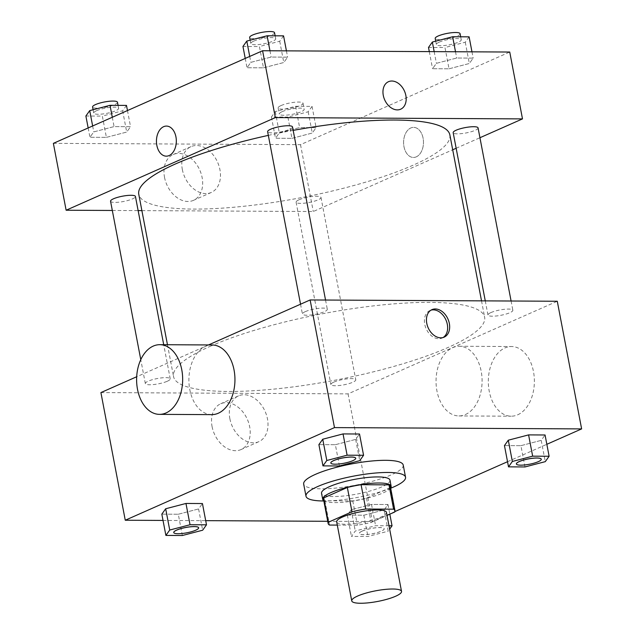 <?xml version="1.0" encoding="UTF-8"?>
<svg xmlns="http://www.w3.org/2000/svg" width="635" height="635" viewBox="0 0 635 635"><rect width="100%" height="100%" fill="white"/><g stroke="black" fill="none" stroke-linecap="round" stroke-linejoin="round"><path stroke-width="0.48" stroke-dasharray="3.17 2.38" d="M386.453 512.366A25.337 5.413 -10.8 0 1 362.577 522.43A25.337 5.413 -10.8 0 1 336.677 521.859M337.288 525.097L357.402 525.201A34.028 7.263 -10.8 0 0 371.142 522.454L387.032 515.422M390.35 486.426A34.028 7.263 -10.8 0 1 390.12 487.688L394.756 512M323.501 499.173A34.028 7.263 -10.8 0 0 324.874 500.745L352.766 500.888A34.028 7.263 -10.8 0 0 366.506 498.142L390.12 487.688M323.802 500.745A34.838 7.437 169.2 0 0 358.315 500.11A34.838 7.437 169.2 0 0 390.644 487.99M389.985 480.195A34.838 7.437 -10.8 0 1 357.156 494.03A34.838 7.437 -10.8 0 1 321.54 493.252M352.766 500.888L357.402 525.201M324.874 500.745L329.509 525.058M366.506 498.142L371.142 522.454M390.692 488.22A50.673 10.819 -10.8 0 1 323.842 500.975M403.225 465.074A50.673 10.819 -10.8 0 1 355.473 485.196A50.673 10.819 -10.8 0 1 303.673 484.06M524.978 466.947L520.922 445.667L504.452 445.579L520.922 445.667L541.218 440.365L545.06 434.983L541.218 440.365L545.282 461.645M384.151 509.905L387.985 504.523L371.523 504.436L351.219 509.738L347.385 515.12L363.847 515.207L384.151 509.905L387.985 504.523L371.523 504.436L351.219 509.738L347.385 515.12L363.847 515.207L384.151 509.905L388.207 531.185L389.652 529.153M327.716 521.295L372.412 521.525L394.938 511.556M507.532 461.708L546.838 444.302M163.028 520.43L205.7 520.652M339.431 465.971L335.367 444.698L318.905 444.611L335.367 444.698L355.671 439.396L359.513 434.007L355.671 439.396L359.727 460.669M182.356 535.511L178.292 514.239L161.83 514.152L178.292 514.239L198.596 508.937L202.438 503.547L198.596 508.937L202.652 530.209M210.272 346.297A158.353 33.814 -10.8 0 1 379.674 305.197A158.353 33.814 -10.8 0 1 484.648 317.246A158.353 33.814 -10.8 0 1 335.431 380.127A158.353 33.814 -10.8 0 1 173.545 376.587A158.353 33.814 -10.8 0 1 210.272 346.297M100.909 392.581L348.059 393.875L557.276 301.252M208.518 344.94L136.692 376.745M333.827 382.127A12.668 2.707 -10.8 0 1 347.377 378.833A12.668 2.707 -10.8 0 1 355.775 379.801A12.668 2.707 -10.8 0 1 343.837 384.834A12.668 2.707 -10.8 0 1 330.891 384.548A12.668 2.707 -10.8 0 1 333.827 382.127M490.903 312.587A12.668 2.707 -10.8 0 1 504.452 309.293A12.668 2.707 -10.8 0 1 512.85 310.261A12.668 2.707 -10.8 0 1 500.912 315.293A12.668 2.707 -10.8 0 1 487.966 315.008A12.668 2.707 -10.8 0 1 490.903 312.587M305.356 311.61A12.668 2.707 -10.8 0 1 318.905 308.324A12.668 2.707 -10.8 0 1 327.303 309.285A12.668 2.707 -10.8 0 1 315.365 314.317A12.668 2.707 -10.8 0 1 302.411 314.031A12.668 2.707 -10.8 0 1 305.356 311.61M167.291 381.246A12.668 2.707 169.2 0 0 170.228 378.825A12.668 2.707 169.2 0 0 157.274 378.539A12.668 2.707 169.2 0 0 145.336 383.572A12.668 2.707 169.2 0 0 153.733 384.54A12.668 2.707 169.2 0 0 167.291 381.246M348.059 393.875L372.412 521.525M212.066 426.561A25.059 18.026 66.1 0 0 241.006 449.572A25.059 18.026 66.1 0 0 247.348 419.362A25.059 18.026 66.1 0 0 220.718 403.749A25.059 18.026 66.1 0 0 212.066 426.561M465.439 414.528A34.838 23.027 -89.7 0 0 481.878 376.206A34.838 23.027 -89.7 0 0 459.248 346.258A34.838 23.027 -89.7 0 0 436.039 380.976A34.838 23.027 -89.7 0 0 458.883 415.933A34.838 23.027 -89.7 0 0 465.439 414.528M211.733 414.631A34.838 23.027 90.3 0 1 189.103 384.683A34.838 23.027 90.3 0 1 205.542 346.369A34.838 23.027 90.3 0 1 212.098 344.964M517.723 414.798A34.838 23.027 -89.7 0 0 534.162 376.476A34.838 23.027 -89.7 0 0 511.532 346.527A34.838 23.027 -89.7 0 0 488.315 381.246A34.838 23.027 -89.7 0 0 511.167 416.203A34.838 23.027 -89.7 0 0 517.723 414.798M229.862 418.679A25.059 18.026 66.1 0 0 258.81 441.69A25.059 18.026 66.1 0 0 265.144 411.488A25.059 18.026 66.1 0 0 238.522 395.867A25.059 18.026 66.1 0 0 229.862 418.679M443.095 337.526A15.042 10.819 -113.9 0 1 442.111 338.05A15.042 10.819 -113.9 0 1 424.736 324.231A15.042 10.819 -113.9 0 1 429.935 310.539A15.042 10.819 -113.9 0 1 430.982 310.158M268.335 135.374A158.353 33.814 -10.8 0 1 293.172 130.381M449.858 134.89A158.353 33.814 -10.8 0 1 300.641 197.771A158.353 33.814 -10.8 0 1 138.763 194.231M110.553 201.216A12.668 2.707 169.2 0 0 118.951 202.184A12.668 2.707 169.2 0 0 132.501 198.898A12.668 2.707 169.2 0 0 135.438 196.469M478.068 127.905A12.668 2.707 -10.8 0 1 466.13 132.937A12.668 2.707 -10.8 0 1 453.176 132.651M292.513 126.929A12.668 2.707 -10.8 0 1 280.575 131.961A12.668 2.707 -10.8 0 1 267.629 131.675M299.045 199.771A12.668 2.707 -10.8 0 1 312.595 196.477A12.668 2.707 -10.8 0 1 320.992 197.445A12.668 2.707 -10.8 0 1 309.055 202.478A12.668 2.707 -10.8 0 1 296.101 202.192A12.668 2.707 -10.8 0 1 299.045 199.771M112.316 210.471L138.136 210.606M141.883 210.622L313.277 211.518L452.699 149.796M456.152 148.265L479.941 137.732M291.957 138.343L312.253 133.04L316.095 127.651L299.633 127.564L279.329 132.866L275.487 138.255L291.957 138.343L312.253 133.04L316.095 127.651L299.633 127.564L279.329 132.866L275.487 138.255L291.957 138.343L287.893 117.07L308.197 111.768L312.039 106.378L295.569 106.291L275.272 111.593L271.431 116.983L287.893 117.07M263.477 67.826L283.781 62.524L287.615 57.142L271.153 57.055L250.849 62.357L247.015 67.739L263.477 67.826L283.781 62.524L287.615 57.142L271.153 57.055L250.849 62.357L247.015 67.739L263.477 67.826L259.421 46.553L279.725 41.251L283.559 35.862M53.372 143.359L300.522 144.661L509.738 52.03M449.032 68.802L469.328 63.5L473.17 58.11L456.708 58.023L436.404 63.325L432.562 68.715L449.032 68.802L469.328 63.5L473.17 58.11L456.708 58.023L436.404 63.325L432.562 68.715L449.032 68.802L444.968 47.53L465.272 42.227L469.114 36.838M106.402 137.366L126.706 132.064L130.548 126.682L114.078 126.595L93.782 131.897L89.94 137.279L106.402 137.366L126.706 132.064L130.548 126.682L114.078 126.595L93.782 131.897L89.94 137.279L106.402 137.366L102.346 116.094L122.65 110.792L126.484 105.402M300.522 144.661L313.277 211.518M164.521 177.34A25.059 18.026 66.1 0 0 193.469 200.35A25.059 18.026 66.1 0 0 199.803 170.148A25.059 18.026 66.1 0 0 173.18 154.535A25.059 18.026 66.1 0 0 164.521 177.34M416.29 156.853A15.042 9.946 -89.7 0 0 423.386 140.303A15.042 9.946 -89.7 0 0 413.615 127.373A15.042 9.946 -89.7 0 0 403.59 142.367A15.042 9.946 -89.7 0 0 413.456 157.464A15.042 9.946 -89.7 0 0 416.29 156.853A15.042 9.946 -89.7 0 0 423.386 140.303A15.042 9.946 -89.7 0 0 413.607 127.373A15.042 9.946 -89.7 0 0 403.59 142.367A15.042 9.946 -89.7 0 0 413.448 157.464A15.042 9.946 -89.7 0 0 416.282 156.853M166.473 126.079L166.465 126.079A15.042 9.946 90.3 0 1 166.473 126.079A15.042 9.946 90.3 0 1 176.339 141.176A15.042 9.946 90.3 0 1 166.314 156.162L166.306 156.162M182.324 169.466A25.059 18.026 66.1 0 0 211.264 192.468A25.059 18.026 66.1 0 0 217.607 162.266A25.059 18.026 66.1 0 0 190.976 146.653A25.059 18.026 66.1 0 0 182.324 169.466M400.653 109.212L400.661 109.212A15.042 10.819 -113.9 0 1 400.653 109.212A15.042 10.819 -113.9 0 1 383.278 95.401A15.042 10.819 -113.9 0 1 388.477 81.701L388.477 81.701M85.884 116.007L102.346 116.094M96.679 110.657A12.668 2.707 -10.8 0 1 110.228 107.371A12.668 2.707 -10.8 0 1 118.626 108.331A12.668 2.707 -10.8 0 1 106.688 113.363A12.668 2.707 -10.8 0 1 93.742 113.078A12.668 2.707 -10.8 0 1 96.679 110.657M122.65 110.792L126.706 132.064M127.468 110.561L130.548 126.682M112.3 117.269L114.078 126.595M92.646 125.976L93.782 131.897M88.162 127.96L89.94 137.279M117.467 102.251A12.668 2.707 -10.8 0 1 105.529 107.283A12.668 2.707 -10.8 0 1 92.583 107.005M282.226 111.633A12.668 2.707 -10.8 0 1 295.783 108.339A12.668 2.707 -10.8 0 1 304.181 109.307A12.668 2.707 -10.8 0 1 292.243 114.34A12.668 2.707 -10.8 0 1 279.289 114.054A12.668 2.707 -10.8 0 1 282.226 111.633M308.197 111.768L312.253 133.04M312.039 106.378L316.095 127.651M295.569 106.291L299.633 127.564M275.272 111.593L279.329 132.866M271.431 116.983L275.487 138.255M281.067 105.553A12.668 2.707 -10.8 0 1 294.624 102.267A12.668 2.707 -10.8 0 1 303.022 103.227A12.668 2.707 -10.8 0 1 291.084 108.26A12.668 2.707 -10.8 0 1 278.13 107.974A12.668 2.707 -10.8 0 1 281.067 105.553M242.959 46.466L259.421 46.553M253.754 41.116A12.668 2.707 -10.8 0 1 267.303 37.83A12.668 2.707 -10.8 0 1 275.701 38.791A12.668 2.707 -10.8 0 1 263.763 43.823A12.668 2.707 -10.8 0 1 250.817 43.537A12.668 2.707 -10.8 0 1 253.754 41.116M279.725 41.251L283.781 62.524M286.425 50.863L287.615 57.142M269.954 50.776L271.153 57.055M249.722 56.436L250.849 62.357M245.237 58.42L247.015 67.739M274.542 32.71A12.668 2.707 -10.8 0 1 262.604 37.743A12.668 2.707 -10.8 0 1 249.658 37.465M428.506 47.442L444.968 47.53M439.301 42.093A12.668 2.707 -10.8 0 1 452.858 38.798A12.668 2.707 -10.8 0 1 461.256 39.767A12.668 2.707 -10.8 0 1 449.318 44.799A12.668 2.707 -10.8 0 1 436.364 44.513A12.668 2.707 -10.8 0 1 439.301 42.093M465.272 42.227L469.328 63.5M471.972 51.832L473.17 58.11M455.509 51.752L456.708 58.023M434.173 51.633L436.404 63.325M429.3 51.61L432.562 68.715M460.089 33.687A12.668 2.707 -10.8 0 1 448.159 38.719A12.668 2.707 -10.8 0 1 435.205 38.433M198.636 527.772A12.668 2.707 -10.8 0 1 186.698 532.781A12.668 2.707 -10.8 0 1 173.752 532.519M178.292 514.239L198.596 508.937M389.009 525.78L375.579 525.709L355.275 531.011L351.441 536.4L367.903 536.488L388.207 531.185M362.236 531.05A12.668 2.707 -10.8 0 1 375.785 527.756A12.668 2.707 -10.8 0 1 384.183 528.725A12.668 2.707 -10.8 0 1 372.253 533.757A12.668 2.707 -10.8 0 1 359.299 533.471A12.668 2.707 -10.8 0 1 362.236 531.05M387.985 504.523L389.827 514.183M371.523 504.436L375.579 525.709M351.219 509.738L355.275 531.011M347.385 515.12L351.441 536.4M363.847 515.207L367.903 536.488M362.244 531.098A12.668 2.707 -10.8 0 1 375.801 527.812A12.668 2.707 -10.8 0 1 384.199 528.772A12.668 2.707 -10.8 0 1 372.261 533.805A12.668 2.707 -10.8 0 1 359.307 533.519A12.668 2.707 -10.8 0 1 362.244 531.098M355.711 458.232A12.668 2.707 -10.8 0 1 343.773 463.24A12.668 2.707 -10.8 0 1 330.827 462.978M335.367 444.698L355.671 439.396M541.266 459.208A12.668 2.707 -10.8 0 1 529.32 464.217A12.668 2.707 -10.8 0 1 516.374 463.955M520.922 445.667L541.218 440.365M458.883 415.933L511.167 416.203M459.248 346.258L511.532 346.527M238.522 395.867L220.718 403.749M258.81 441.69L241.006 449.572M442.111 338.05L444.143 337.153M429.935 310.539L431.959 309.642M167.465 344.726L173.545 376.587M481.52 300.855L484.648 317.246M170.228 378.825L163.719 344.71M145.336 383.572L140.78 359.656M485.267 300.871L487.966 315.008M511.088 301.006L512.85 310.261M300.538 304.205L302.411 314.031M325.541 300.037L327.303 309.285M296.101 202.192L330.891 384.548M320.992 197.445L355.775 379.801M190.976 146.653L173.18 154.535M211.264 192.468L193.469 200.35M93.099 109.736L93.742 113.078M118.062 105.362L118.626 108.331M278.13 107.974L279.289 114.054M303.022 103.227L304.181 109.307M250.174 40.195L250.817 43.537M275.138 35.822L275.701 38.791M435.729 41.172L436.364 44.513M460.685 36.798L461.256 39.767"/><path stroke-width="0.95" d="M357.624 596.035A25.337 5.413 -10.8 0 1 384.731 589.463A25.337 5.413 -10.8 0 1 401.526 591.391A25.337 5.413 -10.8 0 1 377.65 601.448A25.337 5.413 -10.8 0 1 351.75 600.885A25.337 5.413 -10.8 0 1 357.624 596.035M351.75 600.885L336.677 521.859A25.337 5.413 -10.8 0 1 342.551 517.017A25.337 5.413 -10.8 0 1 369.657 510.437A25.337 5.413 -10.8 0 1 386.453 512.366L401.526 591.391M347.345 487.466A34.028 7.263 -10.8 0 1 361.085 484.711L388.977 484.862L393.613 509.175L365.72 509.024A34.028 7.263 -10.8 0 0 351.981 511.778L347.345 487.466L323.731 497.911A34.028 7.263 -10.8 0 0 323.501 499.173L328.136 523.494A34.028 7.263 -10.8 0 0 329.509 525.058L337.288 525.097M387.032 515.422L394.756 512A34.028 7.263 -10.8 0 0 394.986 510.738A34.028 7.263 -10.8 0 0 393.613 509.175M351.981 511.778L328.366 522.232A34.028 7.263 -10.8 0 0 328.136 523.494M361.085 484.711L365.72 509.024M323.731 497.911L328.366 522.232M388.977 484.862A34.028 7.263 -10.8 0 1 390.35 486.426L394.986 510.738M390.644 487.99A34.838 7.437 169.2 0 0 391.144 486.275A34.838 7.437 169.2 0 0 379.055 483.005A34.838 7.437 169.2 0 0 341.892 488.736A34.838 7.437 169.2 0 0 322.707 499.332A34.838 7.437 169.2 0 0 323.802 500.745M322.707 499.332L321.54 493.252A34.838 7.437 -10.8 0 1 329.621 486.585A34.838 7.437 -10.8 0 1 377.896 476.925A34.838 7.437 -10.8 0 1 389.985 480.195L391.144 486.275M323.842 500.975A50.673 10.819 -10.8 0 1 305.991 496.221A50.673 10.819 -10.8 0 1 317.746 486.521A50.673 10.819 -10.8 0 1 371.951 473.369A50.673 10.819 -10.8 0 1 405.543 477.226A50.673 10.819 -10.8 0 1 390.692 488.22M305.991 496.221L303.673 484.06A50.673 10.819 -10.8 0 1 315.42 474.369A50.673 10.819 -10.8 0 1 369.633 461.216A50.673 10.819 -10.8 0 1 403.225 465.074L405.543 477.226M549.116 456.255L545.06 434.983L528.598 434.896L508.294 440.198L504.452 445.579L508.516 466.86L524.978 466.947L545.282 461.645L549.116 456.255L532.654 456.168L512.35 461.47L508.516 466.86M394.938 511.556L507.532 461.708M546.838 444.302L581.628 428.903L334.478 427.601L125.262 520.232L163.028 520.43M205.7 520.652L327.716 521.295M363.569 455.279L359.513 434.007L343.043 433.919L322.747 439.222L318.905 444.611L322.961 465.884L339.431 465.971L359.727 460.669L363.569 455.279L347.107 455.2L326.803 460.494L322.961 465.884M206.494 524.82L202.438 503.547L185.968 503.46L165.671 508.762L161.83 514.152L165.886 535.424L182.356 535.511L202.652 530.209L206.494 524.82L190.032 524.74L169.728 530.034L165.886 535.424M581.628 428.903L557.276 301.252L310.134 299.958L334.478 427.601M426.768 323.334A15.042 10.819 -113.9 0 1 431.959 309.642A15.042 10.819 -113.9 0 1 447.945 319.016A15.042 10.819 -113.9 0 1 444.143 337.153A15.042 10.819 -113.9 0 1 426.768 323.334M310.134 299.958L208.518 344.94M136.692 376.745L100.909 392.581L125.262 520.232M159.822 344.686L212.098 344.964A34.838 23.027 90.3 0 1 234.95 379.92A34.838 23.027 90.3 0 1 211.733 414.631L159.456 414.361A34.838 23.027 90.3 0 1 136.819 384.413A34.838 23.027 90.3 0 1 153.257 346.091A34.838 23.027 90.3 0 1 159.822 344.686A34.838 23.027 90.3 0 1 182.666 379.643A34.838 23.027 90.3 0 1 159.456 414.361M430.982 310.158A15.042 10.819 -113.9 0 1 445.921 319.913A15.042 10.819 -113.9 0 1 443.095 337.526M167.465 344.726L138.763 194.231A158.353 33.814 -10.8 0 1 175.49 163.941A158.353 33.814 -10.8 0 1 268.335 135.374M293.172 130.381A158.353 33.814 -10.8 0 1 449.858 134.89L481.52 300.855M163.719 344.71L135.438 196.469A12.668 2.707 169.2 0 0 122.491 196.191A12.668 2.707 169.2 0 0 110.553 201.216L140.78 359.656M485.267 300.871L453.176 132.651A12.668 2.707 -10.8 0 1 456.113 130.231A12.668 2.707 -10.8 0 1 469.67 126.936A12.668 2.707 -10.8 0 1 478.068 127.905L511.088 301.006M300.538 304.205L267.629 131.675A12.668 2.707 -10.8 0 1 270.566 129.254A12.668 2.707 -10.8 0 1 284.115 125.968A12.668 2.707 -10.8 0 1 292.513 126.929L325.541 300.037M479.941 137.732L522.494 118.896L275.344 117.602L66.127 210.225L112.316 210.471M138.136 210.606L141.883 210.622M452.699 149.796L456.152 148.265M275.344 117.602L262.588 50.736L509.738 52.03L522.494 118.896M383.286 95.401A15.042 10.819 -113.9 0 1 388.477 81.701A15.042 10.819 -113.9 0 1 404.463 91.075A15.042 10.819 -113.9 0 1 400.661 109.212A15.042 10.819 -113.9 0 1 383.286 95.401M262.588 50.736L53.372 143.359L66.127 210.225M166.314 156.162A15.042 9.946 90.3 0 1 156.535 143.232A15.042 9.946 90.3 0 1 163.639 126.682A15.042 9.946 90.3 0 1 166.465 126.079A15.042 9.946 90.3 0 1 176.332 141.176A15.042 9.946 90.3 0 1 166.306 156.162A15.042 9.946 90.3 0 1 156.535 143.232A15.042 9.946 90.3 0 1 163.632 126.682A15.042 9.946 90.3 0 1 166.465 126.079M388.477 81.701A15.042 10.819 -113.9 0 1 404.463 91.075A15.042 10.819 -113.9 0 1 400.661 109.212M127.468 110.561L126.484 105.402L110.022 105.323L89.718 110.617L85.884 116.007L88.162 127.96M110.022 105.323L112.3 117.269M89.718 110.617L92.646 125.976M93.099 109.736L92.583 107.005A12.668 2.707 -10.8 0 1 95.52 104.577A12.668 2.707 -10.8 0 1 109.069 101.29A12.668 2.707 -10.8 0 1 117.467 102.251L118.062 105.362M286.425 50.863L283.559 35.862L267.097 35.782L246.793 41.077L242.959 46.466L245.237 58.42M267.097 35.782L269.954 50.776M246.793 41.077L249.722 56.436M250.174 40.195L249.658 37.465A12.668 2.707 -10.8 0 1 252.595 35.036A12.668 2.707 -10.8 0 1 266.144 31.75A12.668 2.707 -10.8 0 1 274.542 32.71L275.138 35.822M471.972 51.832L469.114 36.838L452.644 36.751L432.348 42.053L428.506 47.442L429.3 51.61M452.644 36.751L455.509 51.752M432.348 42.053L434.173 51.633M435.729 41.172L435.205 38.433A12.668 2.707 -10.8 0 1 438.142 36.012A12.668 2.707 -10.8 0 1 451.691 32.726A12.668 2.707 -10.8 0 1 460.089 33.687L460.685 36.798M176.689 530.074A12.668 2.707 -10.8 0 1 190.238 526.788A12.668 2.707 -10.8 0 1 198.636 527.748A12.668 2.707 -10.8 0 1 198.636 527.772L198.644 527.796A12.668 2.707 -10.8 0 1 186.706 532.828A12.668 2.707 -10.8 0 1 173.76 532.543A12.668 2.707 -10.8 0 1 173.744 532.495A12.668 2.707 -10.8 0 1 176.689 530.074M202.438 503.547L185.968 503.46L190.032 524.74M185.968 503.46L165.671 508.762L169.728 530.034M165.671 508.762L161.83 514.152M173.744 532.495L173.76 532.543A12.668 2.707 -10.8 0 1 176.697 530.122A12.668 2.707 -10.8 0 1 190.246 526.836A12.668 2.707 -10.8 0 1 198.644 527.796M389.652 529.153L392.041 525.796L389.009 525.78M389.827 514.183L392.041 525.796M330.819 462.955L330.835 463.002A12.668 2.707 -10.8 0 1 333.772 460.581A12.668 2.707 -10.8 0 1 347.321 457.295A12.668 2.707 -10.8 0 1 355.719 458.256A12.668 2.707 -10.8 0 1 343.781 463.288A12.668 2.707 -10.8 0 1 330.835 463.002A12.668 2.707 -10.8 0 1 330.819 462.955A12.668 2.707 -10.8 0 1 333.764 460.534A12.668 2.707 -10.8 0 1 347.313 457.248A12.668 2.707 -10.8 0 1 355.711 458.208A12.668 2.707 -10.8 0 1 355.711 458.232M359.513 434.007L343.043 433.919L347.107 455.2M343.043 433.919L322.747 439.222L326.803 460.494M322.747 439.222L318.905 444.611M516.382 463.979L516.374 463.931A12.668 2.707 -10.8 0 1 516.374 463.931A12.668 2.707 -10.8 0 1 519.311 461.51A12.668 2.707 -10.8 0 1 532.86 458.216A12.668 2.707 -10.8 0 1 541.258 459.184A12.668 2.707 -10.8 0 1 541.266 459.208A12.668 2.707 -10.8 0 1 529.336 464.264A12.668 2.707 -10.8 0 1 516.382 463.979A12.668 2.707 -10.8 0 1 519.319 461.558A12.668 2.707 -10.8 0 1 532.868 458.272A12.668 2.707 -10.8 0 1 541.266 459.232L541.258 459.184M545.06 434.983L528.598 434.896L532.654 456.168M528.598 434.896L508.294 440.198L512.35 461.47M508.294 440.198L504.452 445.579"/></g></svg>

